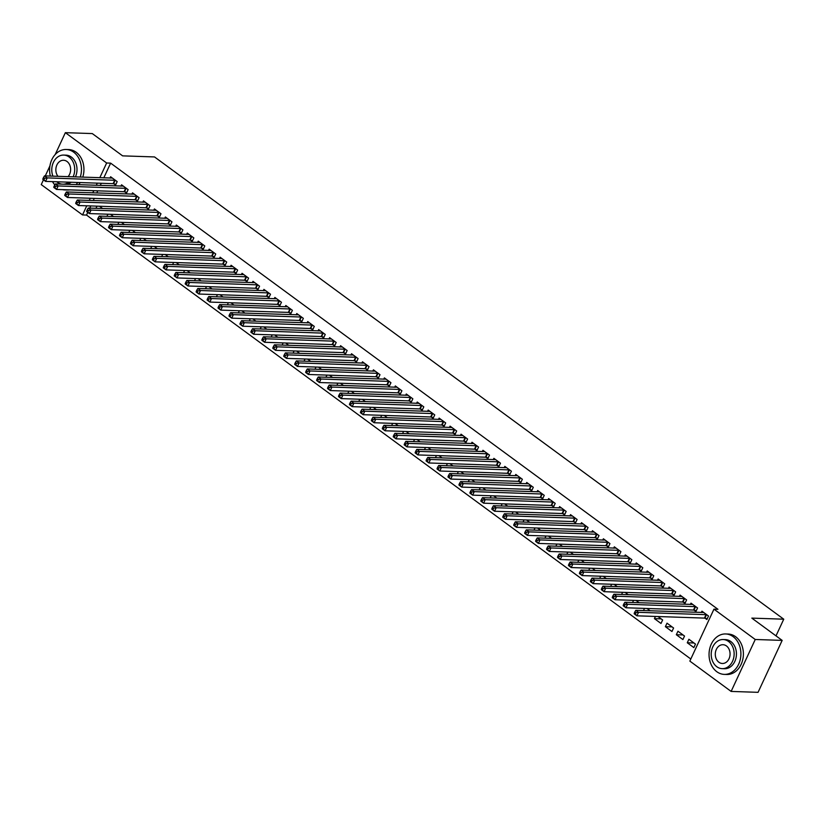 <?xml version="1.0" encoding="UTF-8"?>
<svg xmlns="http://www.w3.org/2000/svg" width="825" height="825" viewBox="0 0 825 825"><rect width="100%" height="100%" fill="white"/><g stroke="black" fill="none" stroke-linecap="round" stroke-linejoin="round"><path stroke-width="1.24" d="M87.77 212.376L86.522 215.067L690.814 659.01M86.522 215.067L82.531 214.933L41.25 184.604L43.467 179.829M55.203 154.533L65.361 132.67L92.287 133.578L122.616 155.863L154.533 156.936L783.75 619.193L751.833 618.121L782.162 640.396L758.062 692.33L731.125 691.422L689.844 661.093L713.955 609.159L755.236 639.488L731.125 691.422M776.005 635.879L783.75 619.193M106.92 216.356L107.92 214.201M113.572 216.583L110.447 214.283M124.73 191.843L126.503 193.143L128.133 189.637L121.564 184.81L120.955 186.13M128.824 232.454L129.824 230.288M135.475 232.671L132.351 230.381M146.633 207.931L148.407 209.241L150.037 205.724L143.468 200.898L142.849 202.218M150.717 248.542L151.728 246.386M157.379 248.768L154.244 246.469M168.537 224.018L170.311 225.328L171.94 221.812L165.371 216.985L164.752 218.316M172.621 264.629L173.621 262.474M179.283 264.856L176.148 262.556M190.441 240.116L192.204 241.416L193.834 237.909L187.265 233.083L186.656 234.403M194.525 280.717L195.525 278.561M201.176 280.943L198.052 278.644M212.334 256.204L214.108 257.503L215.737 253.997L209.168 249.171L208.56 250.491M216.428 296.814L217.429 294.649M223.08 297.031L219.955 294.731M234.238 272.291L236.012 273.591L237.641 270.084L231.072 265.258L230.453 266.578M238.322 312.902L239.322 310.736M244.984 313.129L241.849 310.829M256.142 288.379L257.916 289.688L259.545 286.172L252.966 281.346L252.357 282.676M260.226 328.989L261.226 326.834M266.877 329.216L263.752 326.917M278.035 304.477L279.809 305.776L281.438 302.27L274.869 297.433L274.261 298.763M282.129 345.077L283.13 342.922M288.781 345.304L285.656 343.004M299.939 320.564L301.713 321.863L303.342 318.357L296.773 313.531L296.154 314.851M304.023 361.164L305.033 359.009M310.685 361.391L307.56 359.092M321.843 336.652L323.617 337.951L325.246 334.445L318.677 329.618L318.058 330.938M325.927 377.262L326.927 375.097M332.588 377.479L329.453 375.189M343.747 352.739L345.52 354.038L347.139 350.532L340.57 345.706L339.962 347.026M347.83 393.35L348.831 391.184M354.482 393.577L351.357 391.277M365.64 368.827L367.414 370.136L369.043 366.62L362.474 361.793L361.866 363.124M369.734 409.437L370.734 407.282M376.386 409.664L373.261 407.364M387.544 384.924L389.317 386.224L390.947 382.718L384.378 377.891L383.759 379.211M391.627 425.525L392.638 423.369M398.289 425.752L395.154 423.452M409.448 401.012L411.221 402.311L412.851 398.805L406.282 393.979L405.663 395.299M413.531 441.612L414.532 439.457M420.183 441.839L417.058 439.539M431.351 417.099L433.115 418.399L434.744 414.892L428.175 410.066L427.567 411.386M435.435 457.71L436.435 455.544M442.087 457.927L438.962 455.637M453.245 433.187L455.018 434.497L456.648 430.98L450.079 426.154L449.46 427.474M457.339 473.798L458.339 471.642M463.99 474.024L460.866 471.725M475.148 449.274L476.922 450.584L478.552 447.067L471.983 442.241L471.364 443.572M479.232 489.885L480.233 487.73M485.894 490.112L482.759 487.812M497.052 465.372L498.826 466.672L500.455 463.165L493.876 458.339L493.267 459.659M501.136 505.972L502.136 503.817M507.787 506.199L504.663 503.9M518.946 481.46L520.719 482.759L522.349 479.253L515.78 474.427L515.171 475.747M523.04 522.07L524.04 519.905M529.691 522.287L526.567 519.987M540.849 497.547L542.623 498.847L544.252 495.34L537.683 490.514L537.065 491.834M544.933 538.158L545.944 535.992M551.595 538.385L548.47 536.085M562.753 513.635L564.527 514.944L566.156 511.428L559.587 506.602L558.968 507.922M566.837 554.245L567.837 552.09M573.499 554.472L570.364 552.173M584.657 529.732L586.431 531.032L588.05 527.526L581.481 522.689L580.872 524.019M588.741 570.333L589.741 568.178M595.392 570.56L592.268 568.26M606.55 545.82L608.324 547.119L609.953 543.613L603.384 538.787L602.776 540.107M610.644 586.42L611.645 584.265M617.296 586.647L614.171 584.347M628.454 561.908L630.228 563.207L631.857 559.701L625.288 554.874L624.669 556.194M632.538 602.518L633.548 600.352M639.2 602.735L636.065 600.445M650.358 577.995L652.132 579.294L653.761 575.788L647.192 570.962L646.573 572.282M661.145 618.863L654.431 618.637L661 623.463L662.63 619.957L657.968 616.533M654.431 618.637L655.442 616.44M672.262 594.083L674.025 595.392L675.654 591.876L669.085 587.049L668.477 588.38M682.904 639.55L684.523 636.044L677.954 631.218L676.325 634.724L682.904 639.55M694.155 610.18L695.929 611.48L697.558 607.973L690.989 603.147L690.37 604.467M713.955 609.159L717.946 609.293L110.633 163.133L103.785 177.88M101.279 183.274L100.279 185.439M97.773 190.833L96.773 192.988M94.267 198.392L93.256 200.547M90.75 205.951L89.75 208.106M705.107 618.224L706.881 619.523L708.51 616.017L701.941 611.191L701.322 612.511M693.846 647.594L695.475 644.088L688.906 639.262L687.277 642.768L693.846 647.594M683.203 602.126L684.977 603.436L686.606 599.919L680.037 595.093L679.429 596.423M671.952 631.507L673.582 628L667.012 623.174L665.383 626.68L671.952 631.507M661.31 586.039L663.083 587.348L664.702 583.832L658.133 579.006L657.525 580.326M643.49 610.562L644.49 608.396M650.152 610.778L647.017 608.489M639.406 569.951L641.18 571.251L642.809 567.744L636.24 562.918L635.621 564.238M621.586 594.474L622.597 592.309M628.248 594.691L625.123 592.391M617.502 553.864L619.276 555.163L620.905 551.657L614.336 546.831L613.717 548.151M599.692 578.377L600.693 576.221M606.344 578.603L603.219 576.304M595.598 537.776L597.372 539.076L599.002 535.569L592.433 530.743L591.824 532.063M577.789 562.289L578.789 560.134M584.44 562.516L581.316 560.216M573.705 521.678L575.479 522.988L577.108 519.472L570.529 514.645L569.92 515.976M555.885 546.202L556.885 544.046M562.547 546.428L559.412 544.129M551.801 505.591L553.575 506.89L555.204 503.384L548.635 498.558L548.017 499.878M533.992 530.114L534.992 527.948M540.643 530.331L537.518 528.041M529.898 489.503L531.671 490.803L533.301 487.297L526.732 482.47L526.123 483.79M512.088 514.016L513.088 511.861M518.739 514.243L515.615 511.943M508.004 473.416L509.767 474.715L511.397 471.209L504.828 466.383L504.219 467.703M490.184 497.929L491.184 495.773M496.846 498.156L493.711 495.856M486.1 457.328L487.874 458.628L489.503 455.122L482.934 450.295L482.316 451.615M468.28 481.841L469.291 479.686M474.942 482.068L471.807 479.768M464.197 441.231L465.97 442.54L467.6 439.024L461.031 434.198L460.412 435.528M446.387 465.754L447.387 463.588M453.038 465.981L449.914 463.681M442.293 425.143L444.067 426.442L445.696 422.936L439.127 418.11L438.518 419.43M424.483 449.666L425.483 447.501M431.135 449.883L428.01 447.583M420.399 409.056L422.173 410.355L423.802 406.849L417.223 402.022L416.615 403.343M402.579 433.568L403.58 431.413M409.241 433.795L406.106 431.496M398.496 392.968L400.269 394.267L401.899 390.761L395.33 385.935L394.711 387.255M380.686 417.481L381.686 415.326M387.338 417.708L384.213 415.408M376.592 376.87L378.366 378.18L379.995 374.674L373.426 369.837L372.807 371.168M358.782 401.393L359.782 399.238M365.434 401.62L362.309 399.321M354.698 360.783L356.462 362.093L358.091 358.576L351.522 353.75L350.914 355.07M336.878 385.306L337.879 383.14M343.53 385.522L340.405 383.233M332.795 344.695L334.568 345.995L336.198 342.488L329.629 337.662L329.01 338.982M314.975 369.218L315.985 367.053M321.637 369.435L318.502 367.135M310.891 328.608L312.665 329.907L314.294 326.401L307.725 321.575L307.106 322.895M293.081 353.121L294.082 350.965M299.733 353.347L296.608 351.048M288.987 312.52L290.761 313.82L292.39 310.313L285.821 305.487L285.213 306.807M271.177 337.033L272.178 334.878M277.829 337.26L274.704 334.96M267.094 296.423L268.868 297.732L270.487 294.216L263.917 289.389L263.309 290.72M249.274 320.946L250.274 318.79M255.936 321.173L252.801 318.873M245.19 280.335L246.964 281.634L248.593 278.128L242.024 273.302L241.405 274.622M227.37 304.858L228.381 302.692M234.032 305.075L230.907 302.785M223.286 264.248L225.06 265.547L226.689 262.041L220.12 257.214L219.502 258.534M205.477 288.76L206.477 286.605M212.128 288.987L209.003 286.688M201.382 248.16L203.156 249.459L204.786 245.953L198.217 241.127L197.608 242.447M183.573 272.673L184.573 270.517M190.224 272.9L187.1 270.6M179.489 232.072L181.263 233.372L182.892 229.866L176.313 225.039L175.704 226.359M161.669 256.585L162.669 254.43M168.331 256.812L165.196 254.513M157.585 215.975L159.359 217.284L160.988 213.768L154.419 208.942L153.801 210.272M139.776 240.498L140.776 238.332M146.427 240.725L143.303 238.425M135.682 199.887L137.455 201.187L139.085 197.68L132.516 192.854L131.897 194.174M117.872 224.41L118.872 222.245M124.523 224.627L121.399 222.338M113.788 183.8L115.552 185.099L117.181 181.593L110.612 176.767L110.003 178.087M95.968 208.312L96.968 206.157M102.63 208.539L99.495 206.24M65.361 132.67L106.642 162.999L99.794 177.746M97.288 183.14L96.288 185.305M93.782 190.699L92.782 192.854M90.276 198.258L89.275 200.413M86.769 205.817L82.531 214.933M45.282 175.9L49.943 165.866M782.162 640.396L755.236 639.488M110.633 163.133L106.642 162.999M693.99 642.995L687.277 642.768M683.038 634.951L676.325 634.724M672.097 626.907L665.383 626.68M706.736 614.708L638.55 612.315L635.807 610.304L703.715 612.49M707.242 618.75L704.447 618.1L636.921 615.821L634.188 613.81L635.291 614.12L635.941 612.717L634.848 611.913L634.198 613.315M635.941 612.717L638.55 612.315L636.921 615.821L635.291 614.12M635.807 610.304L634.848 611.913M695.784 606.664L627.598 604.271L624.865 602.25L692.763 604.447M696.29 610.706L693.495 610.057L625.969 607.778L623.236 605.767L624.339 606.076L624.989 604.673L623.896 603.869L623.246 605.272M624.989 604.673L627.598 604.271L625.969 607.778L624.339 606.076M624.865 602.25L623.896 603.869M684.833 598.62L616.646 596.217L613.913 594.206L681.811 596.403M685.338 602.663L682.543 602.013L615.017 599.734L612.284 597.723L613.387 598.032L614.037 596.63L612.944 595.825L612.294 597.228M614.037 596.63L616.646 596.217L615.017 599.734L613.387 598.032M613.913 594.206L612.944 595.825M733.116 636.632A20.223 15.922 -88.1 0 0 725.649 633.961A20.223 15.922 -88.1 0 0 709.706 648.718A20.223 15.922 -88.1 0 0 716.822 671.725A20.223 15.922 -88.1 0 0 724.288 674.386A20.223 15.922 -88.1 0 0 740.231 659.639A20.223 15.922 -88.1 0 0 733.116 636.632M724.288 674.386L726.784 674.479A20.223 15.922 -88.1 0 0 742.727 659.722A20.223 15.922 -88.1 0 0 735.611 636.714A20.223 15.922 -88.1 0 0 728.145 634.043L725.649 633.961M723.164 639.54L725.464 639.623A14.561 11.467 91.9 0 1 730.837 641.541A14.561 11.467 91.9 0 1 735.962 658.113A14.561 11.467 91.9 0 1 724.474 668.735L722.184 668.652A14.561 11.467 -88.1 0 0 733.662 658.03A14.561 11.467 -88.1 0 0 728.537 641.468A14.561 11.467 -88.1 0 0 723.164 639.54A14.561 11.467 -88.1 0 0 711.686 650.162A14.561 11.467 -88.1 0 0 716.812 666.734A14.561 11.467 -88.1 0 0 722.184 668.652M718.895 662.238A9.384 7.384 -88.1 0 0 722.36 663.475A9.384 7.384 -88.1 0 0 729.754 656.628A9.384 7.384 -88.1 0 0 726.454 645.954A9.384 7.384 -88.1 0 0 722.989 644.717A9.384 7.384 -88.1 0 0 715.595 651.564A9.384 7.384 -88.1 0 0 718.895 662.238M769.529 667.621A20.223 15.922 -88.1 0 0 771.757 662.815M80.273 177.086A20.223 15.922 -88.1 0 0 73.672 152.171A20.223 15.922 -88.1 0 0 66.217 149.5A20.223 15.922 -88.1 0 0 50.335 176.076M52.511 181.634A20.223 15.922 -88.1 0 0 54.842 184.924M82.758 177.169A20.223 15.922 -88.1 0 0 76.168 152.254A20.223 15.922 -88.1 0 0 68.712 149.583L66.217 149.5M73.105 176.839A14.561 11.467 -88.1 0 0 69.104 157.008A14.561 11.467 -88.1 0 0 63.731 155.079L66.021 155.162A14.561 11.467 91.9 0 1 71.393 157.08A14.561 11.467 91.9 0 1 75.405 176.921M63.731 155.079A14.561 11.467 -88.1 0 0 52.903 176.158M56.75 181.778A14.561 11.467 -88.1 0 0 57.379 182.273A14.561 11.467 -88.1 0 0 62.102 184.15M68.042 176.674A9.384 7.384 -88.1 0 0 67.021 161.494A9.384 7.384 -88.1 0 0 63.556 160.256A9.384 7.384 -88.1 0 0 56.482 165.969A9.384 7.384 -88.1 0 0 57.977 176.333M63.391 184.192A14.561 11.467 -88.1 0 0 68.898 182.181M71.187 182.263A14.561 11.467 91.9 0 1 65.68 184.264M62.587 189.647A20.223 15.922 -88.1 0 0 64.855 189.925L67.341 190.018A20.223 15.922 -88.1 0 0 69.62 189.884M78.602 184.707A20.223 15.922 -88.1 0 0 80.211 182.562M64.855 189.925A20.223 15.922 -88.1 0 0 67.124 189.802M76.106 184.625A20.223 15.922 -88.1 0 0 77.715 182.48M673.881 590.576L605.694 588.173L602.962 586.163L670.859 588.359M674.386 594.619L671.591 593.959L604.065 591.69L601.332 589.679L602.436 589.988L603.096 588.586L601.992 587.782L601.342 589.184M603.096 588.586L605.694 588.173L604.065 591.69L602.436 589.988M602.962 586.163L601.992 587.782M662.939 582.533L594.743 580.13L592.01 578.119L659.907 580.305M663.434 586.575L660.639 585.915L593.123 583.636L590.38 581.625L591.494 581.945L592.144 580.542L591.051 579.738L590.391 581.14M592.144 580.542L594.743 580.13L593.123 583.636L591.494 581.945M592.01 578.119L591.051 579.738M651.987 574.489L583.801 572.086L581.058 570.075L648.955 572.261M652.482 578.531L649.698 577.871L582.172 575.592L579.428 573.581L580.542 573.901L581.192 572.488L580.099 571.684L579.449 573.097M581.192 572.488L583.801 572.086L582.172 575.592L580.542 573.901M581.058 570.075L580.099 571.684M641.035 566.445L572.849 564.042L570.106 562.031L638.014 564.217M641.541 570.477L638.746 569.827L571.22 567.548L568.477 565.538L569.59 565.847L570.24 564.444L569.147 563.64L568.497 565.042M570.24 564.444L572.849 564.042L571.22 567.548L569.59 565.847M570.106 562.031L569.147 563.64M630.083 558.401L561.897 555.998L559.154 553.988L627.062 556.174M630.589 562.433L627.794 561.784L560.268 559.505L557.525 557.494L558.638 557.803L559.288 556.401L558.195 555.596L557.545 556.999M559.288 556.401L561.897 555.998L560.268 559.505L558.638 557.803M559.154 553.988L558.195 555.596M619.132 550.357L550.945 547.955L548.212 545.944L616.11 548.13M619.637 554.39L616.842 553.74L549.316 551.461L546.583 549.45L547.687 549.759L548.336 548.357L547.243 547.553L546.593 548.955M548.336 548.357L550.945 547.955L549.316 551.461L547.687 549.759M548.212 545.944L547.243 547.553M608.18 542.303L539.993 539.911L537.261 537.9L605.158 540.086M608.685 546.346L605.89 545.696L538.364 543.417L535.631 541.406L536.735 541.716L537.384 540.313L536.291 539.509L535.642 540.911M537.384 540.313L539.993 539.911L538.364 543.417L536.735 541.716M537.261 537.9L536.291 539.509M597.228 534.26L529.042 531.867L526.309 529.856L594.206 532.042M597.733 538.302L594.938 537.653L527.412 535.373L524.679 533.363L525.783 533.672L526.443 532.269L525.339 531.465L524.69 532.868M526.443 532.269L529.042 531.867L527.412 535.373L525.783 533.672M526.309 529.856L525.339 531.465M586.286 526.216L518.09 523.813L515.357 521.802L583.254 523.999M586.781 530.258L583.987 529.609L516.471 527.33L513.728 525.319L514.841 525.628L515.491 524.226L514.398 523.421L513.738 524.824M515.491 524.226L518.09 523.813L516.471 527.33L514.841 525.628M515.357 521.802L514.398 523.421M575.334 518.172L507.148 515.769L504.405 513.758L572.303 515.955M575.829 522.215L573.045 521.555L505.519 519.286L502.776 517.275L503.889 517.584L504.539 516.182L503.446 515.377L502.786 516.78M504.539 516.182L507.148 515.769L505.519 519.286L503.889 517.584M504.405 513.758L503.446 515.377M564.382 510.128L496.196 507.726L493.453 505.715L561.351 507.911M564.888 514.171L562.093 513.511L494.567 511.242L491.824 509.221L492.938 509.541L493.587 508.138L492.494 507.334L491.844 508.736M493.587 508.138L496.196 507.726L494.567 511.242L492.938 509.541M493.453 505.715L492.494 507.334M553.431 502.085L485.244 499.682L482.501 497.671L550.409 499.857M553.936 506.127L551.141 505.467L483.615 503.188L480.872 501.177L481.986 501.497L482.635 500.084L481.542 499.28L480.892 500.692M482.635 500.084L485.244 499.682L483.615 503.188L481.986 501.497M482.501 497.671L481.542 499.28M542.479 494.041L474.293 491.638L471.56 489.627L539.457 491.813M542.984 498.073L540.189 497.423L472.663 495.144L469.93 493.133L471.034 493.443L471.683 492.04L470.59 491.236L469.941 492.638M471.683 492.04L474.293 491.638L472.663 495.144L471.034 493.443M471.56 489.627L470.59 491.236M531.527 485.997L463.341 483.594L460.608 481.583L528.505 483.77M532.032 490.029L529.238 489.38L461.711 487.101L458.978 485.09L460.082 485.399L460.732 483.997L459.638 483.192L458.989 484.595M460.732 483.997L463.341 483.594L461.711 487.101L460.082 485.399M460.608 481.583L459.638 483.192M520.575 477.953L452.389 475.551L449.656 473.54L517.553 475.726M521.08 481.986L518.286 481.336L450.759 479.057L448.027 477.046L449.13 477.355L449.79 475.953L448.687 475.148L448.037 476.551M449.79 475.953L452.389 475.551L450.759 479.057L449.13 477.355M449.656 473.54L448.687 475.148M509.633 469.91L441.437 467.507L438.704 465.496L506.602 467.682M510.128 473.942L507.334 473.292L439.808 471.013L437.075 469.002L438.178 469.312L438.838 467.909L437.735 467.105L437.085 468.507M438.838 467.909L441.437 467.507L439.808 471.013L438.178 469.312M438.704 465.496L437.735 467.105M498.682 461.856L430.495 459.463L427.752 457.452L495.65 459.638M499.177 465.898L496.382 465.248L428.866 462.969L426.123 460.958L427.237 461.268L427.886 459.865L426.793 459.061L426.133 460.463M427.886 459.865L430.495 459.463L428.866 462.969L427.237 461.268M427.752 457.452L426.793 459.061M487.73 453.812L419.543 451.409L416.8 449.398L484.698 451.595M488.235 457.854L485.44 457.205L417.914 454.926L415.171 452.915L416.285 453.224L416.934 451.822L415.841 451.017L415.192 452.42M416.934 451.822L419.543 451.409L417.914 454.926L416.285 453.224M416.8 449.398L415.841 451.017M476.778 445.768L408.592 443.365L405.848 441.354L473.756 443.551M477.283 449.811L474.488 449.161L406.962 446.882L404.219 444.871L405.333 445.18L405.983 443.778L404.889 442.973L404.24 444.376M405.983 443.778L408.592 443.365L406.962 446.882L405.333 445.18M405.848 441.354L404.889 442.973M465.826 437.724L397.64 435.322L394.907 433.311L462.804 435.507M466.331 441.767L463.537 441.107L396.01 438.838L393.278 436.827L394.381 437.137L395.031 435.734L393.938 434.93L393.288 436.332M395.031 435.734L397.64 435.322L396.01 438.838L394.381 437.137M394.907 433.311L393.938 434.93M454.874 429.681L386.688 427.278L383.955 425.267L451.853 427.453M455.379 433.723L452.585 433.063L385.058 430.784L382.326 428.773L383.429 429.093L384.079 427.68L382.986 426.876L382.336 428.288M384.079 427.68L386.688 427.278L385.058 430.784L383.429 429.093M383.955 425.267L382.986 426.876M443.922 421.637L375.736 419.234L373.003 417.223L440.901 419.409M444.427 425.669L441.633 425.019L374.107 422.74L371.374 420.729L372.477 421.039L373.127 419.636L372.034 418.832L371.384 420.234M373.127 419.636L375.736 419.234L374.107 422.74L372.477 421.039M373.003 417.223L372.034 418.832M432.981 413.593L364.784 411.19L362.051 409.179L429.949 411.366M433.476 417.625L430.681 416.976L363.155 414.697L360.422 412.686L361.525 412.995L362.185 411.593L361.082 410.788L360.432 412.191M362.185 411.593L364.784 411.19L363.155 414.697L361.525 412.995M362.051 409.179L361.082 410.788M422.029 405.549L353.843 403.147L351.099 401.136L418.997 403.322M422.524 409.582L419.729 408.932L352.213 406.653L349.47 404.642L350.584 404.951L351.233 403.549L350.14 402.744L349.48 404.147M351.233 403.549L353.843 403.147L352.213 406.653L350.584 404.951M351.099 401.136L350.14 402.744M411.077 397.506L342.891 395.103L340.147 393.092L408.045 395.278M411.572 401.538L408.787 400.888L341.261 398.609L338.518 396.598L339.632 396.907L340.282 395.505L339.188 394.701L338.539 396.103M340.282 395.505L342.891 395.103L341.261 398.609L339.632 396.907M340.147 393.092L339.188 394.701M400.125 389.452L331.939 387.059L329.196 385.048L397.103 387.234M400.63 393.494L397.836 392.844L330.309 390.565L327.566 388.554L328.68 388.864L329.33 387.461L328.237 386.657L327.587 388.059M329.33 387.461L331.939 387.059L330.309 390.565L328.68 388.864M329.196 385.048L328.237 386.657M389.173 381.408L320.987 379.015L318.244 376.994L386.152 379.191M389.678 385.45L386.884 384.801L319.358 382.522L316.625 380.511L317.728 380.82L318.378 379.418L317.285 378.613L316.635 380.016M318.378 379.418L320.987 379.015L319.358 382.522L317.728 380.82M318.244 376.994L317.285 378.613M378.221 373.364L310.035 370.961L307.302 368.95L375.2 371.147M378.727 377.407L375.932 376.757L308.406 374.478L305.673 372.467L306.776 372.776L307.426 371.374L306.333 370.569L305.683 371.972M307.426 371.374L310.035 370.961L308.406 374.478L306.776 372.776M307.302 368.95L306.333 370.569M367.269 365.32L299.083 362.918L296.35 360.907L364.248 363.103M367.775 369.363L364.98 368.703L297.454 366.434L294.721 364.423L295.824 364.733L296.474 363.33L295.381 362.526L294.731 363.928M296.474 363.33L299.083 362.918L297.454 366.434L295.824 364.733M296.35 360.907L295.381 362.526M356.317 357.277L288.131 354.874L285.398 352.863L353.296 355.049M356.823 361.319L354.028 360.659L286.502 358.38L283.769 356.369L284.873 356.689L285.532 355.286L284.429 354.482L283.779 355.884M285.532 355.286L288.131 354.874L286.502 358.38L284.873 356.689M285.398 352.863L284.429 354.482M345.376 349.233L277.179 346.83L274.447 344.819L342.344 347.005M345.871 353.275L343.076 352.615L275.56 350.336L272.817 348.325L273.931 348.645L274.581 347.232L273.488 346.428L272.827 347.841M274.581 347.232L277.179 346.83L275.56 350.336L273.931 348.645M274.447 344.819L273.488 346.428M334.424 341.189L266.238 338.786L263.495 336.775L331.392 338.962M334.919 345.221L332.135 344.572L264.608 342.293L261.865 340.282L262.979 340.591L263.629 339.188L262.536 338.384L261.886 339.787M263.629 339.188L266.238 338.786L264.608 342.293L262.979 340.591M263.495 336.775L262.536 338.384M323.472 333.145L255.286 330.743L252.543 328.732L320.451 330.918M323.978 337.177L321.183 336.528L253.657 334.249L250.913 332.238L252.027 332.547L252.677 331.145L251.584 330.34L250.934 331.743M252.677 331.145L255.286 330.743L253.657 334.249L252.027 332.547M252.543 328.732L251.584 330.34M312.52 325.102L244.334 322.699L241.591 320.688L309.499 322.874M313.026 329.134L310.231 328.484L242.705 326.205L239.962 324.194L241.075 324.503L241.725 323.101L240.632 322.297L239.982 323.699M241.725 323.101L244.334 322.699L242.705 326.205L241.075 324.503M241.591 320.688L240.632 322.297M301.568 317.048L233.382 314.655L230.649 312.644L298.547 314.83M302.074 321.09L299.279 320.44L231.753 318.161L229.02 316.15L230.123 316.46L230.773 315.057L229.68 314.253L229.03 315.655M230.773 315.057L233.382 314.655L231.753 318.161L230.123 316.46M230.649 312.644L229.68 314.253M290.617 309.004L222.43 306.611L219.697 304.6L287.595 306.787M291.122 313.046L288.327 312.397L220.801 310.118L218.068 308.107L219.172 308.416L219.821 307.013L218.728 306.209L218.078 307.612M219.821 307.013L222.43 306.611L220.801 310.118L219.172 308.416M219.697 304.6L218.728 306.209M279.665 300.96L211.478 298.557L208.746 296.546L276.643 298.743M280.17 305.002L277.375 304.353L209.849 302.074L207.116 300.063L208.22 300.372L208.88 298.97L207.776 298.165L207.127 299.568M208.88 298.97L211.478 298.557L209.849 302.074L208.22 300.372M208.746 296.546L207.776 298.165M268.723 292.916L200.527 290.513L197.794 288.502L265.691 290.699M269.218 296.959L266.423 296.299L198.907 294.03L196.164 292.019L197.278 292.328L197.928 290.926L196.835 290.122L196.175 291.524M197.928 290.926L200.527 290.513L198.907 294.03L197.278 292.328M197.794 288.502L196.835 290.122M257.771 284.873L189.585 282.47L186.842 280.459L254.739 282.655M258.266 288.915L255.482 288.255L187.956 285.986L185.213 283.965L186.326 284.285L186.976 282.882L185.883 282.078L185.223 283.48M186.976 282.882L189.585 282.47L187.956 285.986L186.326 284.285M186.842 280.459L185.883 282.078M246.819 276.829L178.633 274.426L175.89 272.415L243.798 274.601M247.325 280.871L244.53 280.211L177.004 277.932L174.261 275.921L175.374 276.241L176.024 274.828L174.931 274.024L174.281 275.437M176.024 274.828L178.633 274.426L177.004 277.932L175.374 276.241M175.89 272.415L174.931 274.024M235.868 268.785L167.681 266.382L164.938 264.371L232.846 266.558M236.373 272.817L233.578 272.168L166.052 269.888L163.309 267.877L164.422 268.187L165.072 266.784L163.979 265.98L163.329 267.382M165.072 266.784L167.681 266.382L166.052 269.888L164.422 268.187M164.938 264.371L163.979 265.98M224.916 260.741L156.729 258.338L153.997 256.327L221.894 258.514M225.421 264.773L222.626 264.124L155.1 261.845L152.367 259.834L153.471 260.143L154.12 258.741L153.027 257.936L152.377 259.339M154.12 258.741L156.729 258.338L155.1 261.845L153.471 260.143M153.997 256.327L153.027 257.936M213.964 252.697L145.778 250.295L143.045 248.284L210.942 250.47M214.469 256.73L211.674 256.08L144.148 253.801L141.415 251.79L142.519 252.099L143.168 250.697L142.075 249.892L141.426 251.295M143.168 250.697L145.778 250.295L144.148 253.801L142.519 252.099M143.045 248.284L142.075 249.892M203.012 244.654L134.826 242.251L132.093 240.24L199.99 242.426M203.517 248.686L200.722 248.036L133.196 245.757L130.463 243.746L131.567 244.056L132.227 242.653L131.123 241.849L130.474 243.251M132.227 242.653L134.826 242.251L133.196 245.757L131.567 244.056M132.093 240.24L131.123 241.849M192.07 236.6L123.874 234.207L121.141 232.196L189.038 234.382M192.565 240.642L189.771 239.993L122.244 237.713L119.512 235.703L120.615 236.012L121.275 234.609L120.172 233.805L119.522 235.208M121.275 234.609L123.874 234.207L122.244 237.713L120.615 236.012M121.141 232.196L120.172 233.805M181.118 228.556L112.932 226.153L110.189 224.142L178.087 226.339M181.613 232.598L178.819 231.949L111.303 229.67L108.56 227.659L109.673 227.968L110.323 226.566L109.23 225.761L108.57 227.164M110.323 226.566L112.932 226.153L111.303 229.67L109.673 227.968M110.189 224.142L109.23 225.761M170.167 220.512L101.98 218.109L99.237 216.098L167.135 218.295M170.672 224.555L167.877 223.905L100.351 221.626L97.608 219.615L98.722 219.924L99.371 218.522L98.278 217.718L97.628 219.12M99.371 218.522L101.98 218.109L100.351 221.626L98.722 219.924M99.237 216.098L98.278 217.718M159.215 212.468L91.028 210.066L88.285 208.055L156.193 210.251M159.72 216.511L156.925 215.851L89.399 213.582L86.656 211.571L87.77 211.881L88.419 210.478L87.326 209.674L86.677 211.076M88.419 210.478L91.028 210.066L89.399 213.582L87.77 211.881M88.285 208.055L87.326 209.674M148.263 204.425L80.077 202.022L77.344 200.011L145.241 202.197M148.768 208.467L145.973 207.807L78.447 205.528L75.714 203.517L76.818 203.837L77.468 202.434L76.374 201.62L75.725 203.032M77.468 202.434L80.077 202.022L78.447 205.528L76.818 203.837M77.344 200.011L76.374 201.62M137.311 196.381L69.125 193.978L66.392 191.967L134.289 194.153M137.816 200.423L135.022 199.763L67.495 197.484L64.763 195.473L65.866 195.793L66.516 194.38L65.422 193.576L64.773 194.978M66.516 194.38L69.125 193.978L67.495 197.484L65.866 195.793M66.392 191.967L65.422 193.576M126.359 188.337L58.173 185.934L55.44 183.923L123.337 186.11M126.864 192.369L124.07 191.72L56.543 189.441L53.811 187.43L54.914 187.739L55.564 186.337L54.471 185.532L53.821 186.935M55.564 186.337L58.173 185.934L56.543 189.441L54.914 187.739M55.44 183.923L54.471 185.532M115.418 180.293L47.221 177.891L44.488 175.88L112.386 178.066M115.913 184.326L113.118 183.676L45.592 181.397L42.859 179.386L43.962 179.695L44.622 178.293L43.519 177.488L42.869 178.891M44.622 178.293L47.221 177.891L45.592 181.397L43.962 179.695M44.488 175.88L43.519 177.488M706.53 614.656L704.901 618.173M706.076 614.584L704.447 618.1M695.578 606.612L693.949 610.129M695.124 606.54L693.495 610.057M684.626 598.568L682.997 602.075M684.173 598.496L682.543 602.013M673.674 590.525L672.045 594.031M673.221 590.452L671.591 593.959M662.722 582.481L661.093 585.987M662.269 582.409L660.639 585.915M651.771 574.437L650.141 577.943M651.327 574.365L649.698 577.871M640.819 566.393L639.189 569.9M640.375 566.321L638.746 569.827M629.877 558.35L628.248 561.856M629.423 558.278L627.794 561.784M618.925 550.296L617.296 553.812M618.472 550.234L616.842 553.74M607.973 542.252L606.344 545.768M607.52 542.19L605.89 545.696M597.022 534.208L595.392 537.725M596.568 534.136L594.938 537.653M586.07 526.164L584.44 529.671M585.616 526.092L583.987 529.609M575.118 518.121L573.488 521.627M574.664 518.048L573.045 521.555M564.166 510.077L562.537 513.583M563.722 510.005L562.093 513.511M553.224 502.033L551.595 505.539M552.771 501.961L551.141 505.467M542.273 493.989L540.643 497.496M541.819 493.917L540.189 497.423M531.321 485.946L529.691 489.452M530.867 485.873L529.238 489.38M520.369 477.902L518.739 481.408M519.915 477.83L518.286 481.336M509.417 469.848L507.787 473.364M508.963 469.786L507.334 473.292M498.465 461.804L496.836 465.321M498.011 461.732L496.382 465.248M487.513 453.76L485.884 457.267M487.07 453.688L485.44 457.205M476.572 445.717L474.942 449.223M476.118 445.644L474.488 449.161M465.62 437.673L463.99 441.179M465.166 437.601L463.537 441.107M454.668 429.629L453.038 433.135M454.214 429.557L452.585 433.063M443.716 421.585L442.087 425.092M443.262 421.513L441.633 425.019M432.764 413.542L431.135 417.048M432.31 413.469L430.681 416.976M421.812 405.498L420.183 409.004M421.358 405.426L419.729 408.932M410.86 397.444L409.231 400.96M410.417 397.382L408.787 400.888M399.908 389.4L398.289 392.917M399.465 389.338L397.836 392.844M388.967 381.356L387.338 384.873M388.513 381.284L386.884 384.801M378.015 373.312L376.386 376.819M377.561 373.24L375.932 376.757M367.063 365.269L365.434 368.775M366.609 365.197L364.98 368.703M356.111 357.225L354.482 360.731M355.657 357.153L354.028 360.659M345.159 349.181L343.53 352.688M344.706 349.109L343.076 352.615M334.207 341.137L332.578 344.644M333.764 341.065L332.135 344.572M323.256 333.094L321.626 336.6M322.812 333.022L321.183 336.528M312.314 325.05L310.685 328.556M311.86 324.978L310.231 328.484M301.362 316.996L299.733 320.512M300.908 316.934L299.279 320.44M290.41 308.952L288.781 312.469M289.957 308.88L288.327 312.397M279.458 300.908L277.829 304.415M279.005 300.836L277.375 304.353M268.507 292.865L266.877 296.371M268.053 292.793L266.423 296.299M257.555 284.821L255.925 288.327M257.101 284.749L255.482 288.255M246.603 276.777L244.973 280.283M246.159 276.705L244.53 280.211M235.661 268.733L234.032 272.24M235.208 268.661L233.578 272.168M224.709 260.69L223.08 264.196M224.256 260.618L222.626 264.124M213.757 252.646L212.128 256.152M213.304 252.574L211.674 256.08M202.806 244.592L201.176 248.108M202.352 244.53L200.722 248.036M191.854 236.548L190.224 240.065M191.4 236.476L189.771 239.993M180.902 228.504L179.273 232.011M180.448 228.432L178.819 231.949M169.95 220.461L168.321 223.967M169.507 220.388L167.877 223.905M159.008 212.417L157.379 215.923M158.555 212.345L156.925 215.851M148.057 204.373L146.427 207.879M147.603 204.301L145.973 207.807M137.105 196.329L135.475 199.836M136.651 196.257L135.022 199.763M126.153 188.286L124.523 191.792M125.699 188.213L124.07 191.72M115.201 180.242L113.572 183.748M114.747 180.17L113.118 183.676"/></g></svg>
